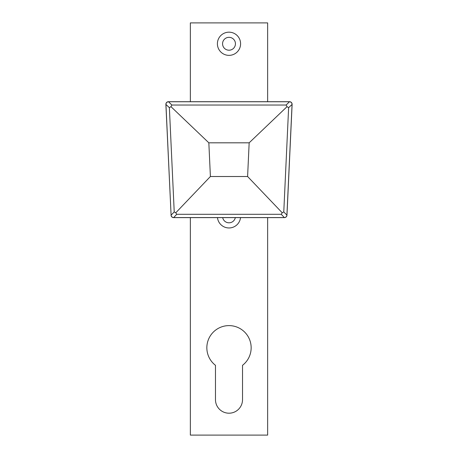 <?xml version="1.0" encoding="UTF-8"?>
<svg xmlns="http://www.w3.org/2000/svg" width="458" height="458" viewBox="0 0 458 458"><rect width="100%" height="100%" fill="white"/><g stroke="black" fill="none" stroke-linecap="round" stroke-linejoin="round"><path stroke-width="0.69" d="M240.524 217.63A11.593 11.593 0 0 1 217.476 217.63M240.593 43.768A11.593 11.593 0 0 1 223.201 53.809A11.593 11.593 0 0 1 223.201 33.726A11.593 11.593 0 0 1 240.593 43.768M190.356 217.63L190.356 435.1L267.644 435.1L267.644 217.63M267.644 101.699L267.644 22.9L190.356 22.9L190.356 101.699M242.528 399.674L242.522 365.312A22.156 22.156 0 0 0 245.322 332.783A22.156 22.156 0 0 0 212.678 332.783A22.156 22.156 0 0 0 215.478 365.312L215.478 399.674A13.528 13.528 0 0 0 229 413.202A13.528 13.528 0 0 0 242.522 399.674M222.685 217.63A6.441 6.441 0 0 0 235.315 217.63M235.441 43.768A6.441 6.441 0 0 0 225.783 38.191A6.441 6.441 0 0 0 225.783 49.344A6.441 6.441 0 0 0 235.441 43.768M171.887 105.031L168.458 101.699A2.576 2.576 0 0 0 165.882 104.395L171.092 215.174A2.576 2.467 43.7 0 0 173.611 217.573L284.389 217.573A2.576 2.467 -43.7 0 0 286.908 215.174L292.061 104.395A2.576 2.462 -133.7 0 0 289.542 101.756L168.458 101.756A2.576 2.462 133.7 0 0 165.939 104.395L171.092 215.174L174.223 211.894L169.374 107.67L170.966 106.668L171.887 105.031L286.113 105.031L287.034 106.668L288.626 107.67L283.777 211.894L282.225 212.787L281.264 214.298L176.736 214.298L175.775 212.787L174.223 211.894M170.966 106.668L208.837 142.816L210.399 176.513L175.775 212.787M282.225 212.787L247.601 176.513L249.163 142.816L287.034 106.668M249.163 142.816L208.837 142.816M210.399 176.513L247.601 176.513M176.736 214.298L173.611 217.63L284.389 217.63L281.264 214.298M286.113 105.031L289.542 101.699A2.576 2.576 0 0 1 292.118 104.395L286.966 215.174L283.777 211.894M169.374 107.67L165.882 104.395M292.118 104.395L288.626 107.67M284.389 217.63A2.576 2.576 0 0 0 286.966 215.174M171.034 215.174A2.576 2.576 0 0 0 173.611 217.63M168.458 101.699L289.542 101.699"/></g></svg>

